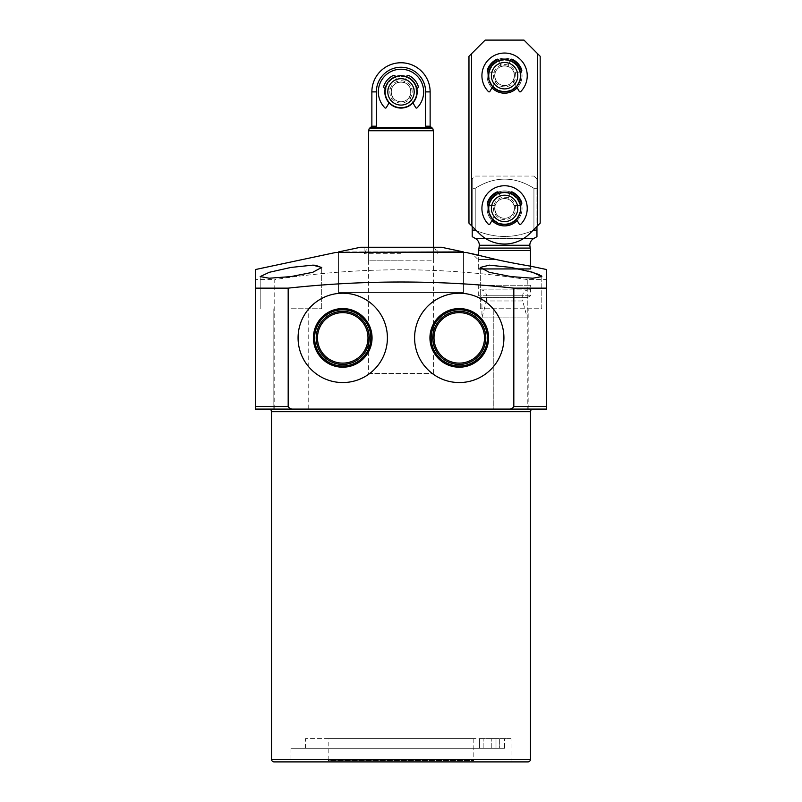 <?xml version="1.0" encoding="UTF-8"?>
<svg xmlns="http://www.w3.org/2000/svg" width="802" height="802" viewBox="0 0 802 802"><rect width="100%" height="100%" fill="white"/><g stroke="black" fill="none" stroke-linecap="round" stroke-linejoin="round"><path stroke-width="0.6" stroke-dasharray="4.01 3.01" d="M511.054 738.592L305.512 738.592L479.466 738.592L479.466 748.306L504.568 748.306L290.946 748.306L495.997 748.306L305.512 748.306L479.466 748.306L479.466 738.592L499.335 738.592L495.997 738.592L499.335 738.592L499.325 748.306L504.568 748.306L504.568 738.592L504.568 748.306L499.325 748.306L499.325 738.592L491.245 738.592L495.997 738.592L495.997 748.306L495.997 738.592L483.155 738.592L511.054 738.592L511.054 761.9L290.946 761.9L511.054 761.9M533.059 409.09L268.941 409.09L533.059 409.09M541.801 276.59L541.801 308.75L480.298 308.75L541.801 308.75L541.801 276.59L532.789 278.224L511.054 276.59L489.25 272.309L480.298 267.437L489.29 265.151L511.054 267.437L520.498 269.261M316.66 265.322L321.702 267.437L312.73 272.319L290.946 276.59L269.201 278.224L260.199 276.59L269.241 272.309L290.946 267.437L313.141 265.151M290.946 308.75L321.702 308.75L290.946 308.75M511.054 409.09L493.25 409.09L511.054 409.09L493.25 409.09L493.25 308.75L493.25 409.09M308.75 409.09L308.75 308.75L308.75 409.09L273.151 409.09L290.946 409.09L273.151 409.09L273.151 308.75L273.151 409.09M530.473 266.154L530.473 269.261L531.114 266.264C531.726 266.364 512.298 263.166 496.278 259.557L478.032 259.557L496.278 259.557L478.684 255.477L478.684 269.261L530.473 269.261L478.684 269.261L478.032 268.62L478.032 259.557L472.228 253.743M531.114 268.62L478.032 268.62L531.114 268.62M298.073 337.883A44.671 44.671 0 0 0 342.735 382.554A44.671 44.671 0 0 0 387.406 337.883A44.671 44.671 0 0 0 342.735 293.211A44.671 44.671 0 0 0 298.073 337.883M414.594 337.883A44.671 44.671 0 0 0 459.265 382.554A44.671 44.671 0 0 0 503.927 337.883A44.671 44.671 0 0 0 459.265 293.211A44.671 44.671 0 0 0 414.594 337.883M432.719 337.883A26.546 26.546 0 0 0 459.265 364.429A26.546 26.546 0 0 0 485.801 337.883A26.546 26.546 0 0 0 459.265 311.346A26.546 26.546 0 0 0 432.719 337.883M316.199 337.883A26.546 26.546 0 0 0 342.735 364.429A26.546 26.546 0 0 0 369.281 337.883A26.546 26.546 0 0 0 342.735 311.346A26.546 26.546 0 0 0 316.199 337.883M317.492 337.883A25.243 25.243 0 0 0 342.735 363.126A25.243 25.243 0 0 0 367.988 337.883A25.243 25.243 0 0 0 342.735 312.64A25.243 25.243 0 0 0 317.492 337.883M434.012 337.883A25.243 25.243 0 0 0 459.265 363.126A25.243 25.243 0 0 0 484.508 337.883A25.243 25.243 0 0 0 459.265 312.64A25.243 25.243 0 0 0 434.012 337.883M328.168 738.592L473.832 738.592L328.168 738.592L328.168 760.607L473.832 760.607L328.168 760.607M473.832 738.592L473.832 760.607M338.534 292.57L338.534 252.429L463.466 252.429L338.534 252.429L338.534 292.57L463.466 292.57L463.466 252.429L463.466 292.57L338.534 292.57M368.629 373.491L433.371 373.491L368.629 373.491L368.629 247.257L401 247.257L368.629 247.257L368.629 260.199L401 260.199L368.629 260.199M433.371 373.491L433.371 292.57L401 292.57L433.371 292.57L433.371 247.257L401 247.257L441.461 247.257M520.759 208.41A16.18 16.18 0 0 1 504.578 224.6A16.18 16.18 0 0 1 488.388 208.41A16.18 16.18 0 0 1 504.578 192.229A16.18 16.18 0 0 1 520.759 208.41A16.18 16.18 0 0 1 504.578 224.6A16.18 16.18 0 0 1 488.388 208.41A16.18 16.18 0 0 1 504.578 192.229A16.18 16.18 0 0 1 520.759 208.41A16.18 16.18 0 0 1 504.578 224.6A16.18 16.18 0 0 1 488.388 208.41A16.18 16.18 0 0 0 504.578 224.6A16.18 16.18 0 0 0 520.759 208.41A16.18 16.18 0 0 0 504.578 192.229A16.18 16.18 0 0 0 488.388 208.41A16.18 16.18 0 0 1 504.578 192.229A16.18 16.18 0 0 1 520.759 208.41A16.18 16.18 0 0 1 504.578 224.6A16.18 16.18 0 0 1 488.388 208.41A16.18 16.18 0 0 0 504.578 224.6A16.18 16.18 0 0 0 520.759 208.41A16.18 16.18 0 0 0 504.578 192.229A16.18 16.18 0 0 0 488.388 208.41A16.18 16.18 0 0 1 504.578 192.229A16.18 16.18 0 0 1 520.759 208.41M529.821 248.079L479.325 248.079M530.473 250.495L478.684 250.495M475.446 176.049L533.711 176.049L475.446 176.049L472.208 178.766L472.208 188.29L472.208 178.766M533.711 176.049L536.949 178.766L536.949 188.29L533.932 188.29C514.353 176.079 494.784 176.079 475.225 188.29L472.208 188.29L475.225 188.29L475.225 230.124L472.208 230.124L472.208 188.29L472.208 226.415M475.225 230.124C494.704 238.585 514.272 238.585 533.932 230.124C514.272 238.585 494.704 238.585 475.225 230.124M536.949 230.124L533.932 230.124L533.932 188.29L536.949 188.29L536.949 230.124M290.946 748.306L290.946 761.9M537.591 53.694L540.177 56.28L540.177 223.177L540.177 56.28L523.997 40.1L485.16 40.1L468.969 56.28L468.969 223.177L479.395 233.593A35.619 35.619 0 0 0 529.761 233.593A35.619 35.619 0 0 1 479.395 233.593L471.566 225.763L471.566 53.694L471.566 225.763L468.969 223.177L468.969 56.28L485.16 40.1L523.997 40.1L540.177 56.28L540.177 223.177L537.591 225.763L537.591 53.694L537.591 225.763L540.177 223.177L529.761 233.593A35.619 35.619 0 0 1 479.395 233.593L471.566 225.763L471.566 53.694L485.16 40.1L523.997 40.1L537.591 53.694L537.591 225.763L529.761 233.593L536.949 226.415L536.949 178.766M475.225 229.422L475.225 188.29C494.784 176.079 514.353 176.079 533.932 188.29L533.932 229.422M499.335 738.592L499.325 748.306L499.335 738.592M522.703 269.743L527.997 271.016M539.335 274.635L541.149 275.667M546.653 279.577L546.653 409.09L527.235 409.09L527.235 279.577L546.653 279.577L546.653 269.562M527.235 409.09L274.765 409.09L274.765 279.577C358.895 266.515 443.055 266.515 527.235 279.577M274.765 409.09L255.347 409.09L255.347 279.577L274.765 279.577M255.347 269.562L255.347 279.577M527.886 761.9L274.114 761.9M466.062 252.429L335.938 252.429M479.466 748.306L479.466 738.592L479.466 748.306M522.703 300.981L486.453 300.981L481.922 317.893L527.235 317.893L527.235 297.672L481.922 297.672L478.684 295.808L478.684 285.251L530.473 285.251L478.684 285.251L479.516 289.983A5.905 5.905 0 0 1 486.453 295.798L522.703 295.798L486.453 295.798L486.453 300.981L522.703 300.981L527.235 317.893L481.922 317.893L481.922 297.672L527.235 297.672L530.473 295.808L530.473 285.251L529.641 289.983L479.516 289.983L529.641 289.983A5.905 5.905 0 0 0 522.703 295.798L522.703 300.981M530.473 295.808L478.684 295.808L530.473 295.808M338.534 251.928L463.466 251.928M401 253.723L364.098 253.723L401 253.723M360.539 247.257L437.902 247.257L364.098 247.257L434.163 247.257L401 247.257L433.371 247.257L433.371 260.199L401 260.199L433.371 260.199M417.18 91.889A16.18 16.18 0 0 1 401 108.069A16.18 16.18 0 0 1 384.82 91.889A16.18 16.18 0 0 1 401 75.709A16.18 16.18 0 0 1 417.18 91.889A16.18 16.18 0 0 1 401 108.069A16.18 16.18 0 0 1 384.82 91.889A16.18 16.18 0 0 1 401 75.709A16.18 16.18 0 0 1 417.18 91.889M433.371 130.726L368.629 130.726M431.506 127.488L370.494 127.488M425.641 91.889A24.641 24.641 0 0 0 401 67.248A24.641 24.641 0 0 0 376.359 91.889L376.359 126.195L374.845 127.488L427.155 127.488L425.641 126.195L425.641 91.889L430.133 91.889M427.155 127.488L374.845 127.488M401 105.082A13.193 13.193 0 0 1 387.807 91.889A13.193 13.193 0 0 1 401 78.696A13.193 13.193 0 0 1 414.193 91.889A13.193 13.193 0 0 1 401 105.082M401 108.069A16.18 16.18 0 0 1 384.82 91.889A16.18 16.18 0 0 1 401 75.709A16.18 16.18 0 0 1 417.18 91.889A16.18 16.18 0 0 1 401 108.069A16.18 16.18 0 0 1 384.82 91.889A16.18 16.18 0 0 1 401 75.709A16.18 16.18 0 0 1 417.18 91.889A16.18 16.18 0 0 1 401 108.069A16.18 16.18 0 0 1 384.82 91.889A16.18 16.18 0 0 1 401 75.709A16.18 16.18 0 0 1 417.18 91.889A16.18 16.18 0 0 1 401 108.069A16.18 16.18 0 0 1 384.82 91.889A16.18 16.18 0 0 1 401 75.709A16.18 16.18 0 0 1 417.18 91.889A16.18 16.18 0 0 1 401 108.069A16.18 16.18 0 0 1 384.82 91.889A16.18 16.18 0 0 1 401 75.709A16.18 16.18 0 0 1 417.18 91.889A16.18 16.18 0 0 1 401 108.069A16.18 16.18 0 0 1 384.82 91.889A16.18 16.18 0 0 1 401 75.709A16.18 16.18 0 0 1 417.18 91.889A16.18 16.18 0 0 1 401 108.069A16.18 16.18 0 0 1 384.82 91.889A16.18 16.18 0 0 1 401 75.709A16.18 16.18 0 0 1 417.18 91.889A16.18 16.18 0 0 1 401 108.069M401 82.015A9.875 9.875 0 0 1 410.875 91.889A9.875 9.875 0 0 1 401 101.764A9.875 9.875 0 0 1 391.125 91.889A9.875 9.875 0 0 1 401 82.015A9.875 9.875 0 0 1 410.875 91.889A9.875 9.875 0 0 1 401 101.764A9.875 9.875 0 0 1 391.125 91.889A9.875 9.875 0 0 1 401 82.015A9.875 9.875 0 0 1 410.875 91.889A9.875 9.875 0 0 1 401 101.764A9.875 9.875 0 0 1 391.125 91.889A9.875 9.875 0 0 1 401 82.015A9.875 9.875 0 0 1 410.875 91.889A9.875 9.875 0 0 1 401 101.764A9.875 9.875 0 0 1 391.125 91.889A9.875 9.875 0 0 1 401 82.015A9.875 9.875 0 0 0 391.125 91.889A9.875 9.875 0 0 0 401 101.764A9.875 9.875 0 0 1 391.125 91.889A9.875 9.875 0 0 1 401 82.015A9.875 9.875 0 0 0 391.125 91.889A9.875 9.875 0 0 0 401 101.764A9.875 9.875 0 0 1 391.125 91.889A9.875 9.875 0 0 1 401 82.015M504.578 88.902A13.193 13.193 0 0 1 491.385 75.709A13.193 13.193 0 0 1 504.578 62.506A13.193 13.193 0 0 1 517.771 75.709A13.193 13.193 0 0 1 504.578 88.902M504.578 91.889A16.18 16.18 0 0 1 488.388 75.709A16.18 16.18 0 0 1 504.578 59.518A16.18 16.18 0 0 1 520.759 75.709A16.18 16.18 0 0 1 504.578 91.889A16.18 16.18 0 0 1 488.388 75.709A16.18 16.18 0 0 1 504.578 59.518A16.18 16.18 0 0 1 520.759 75.709A16.18 16.18 0 0 1 504.578 91.889A16.18 16.18 0 0 1 488.388 75.709A16.18 16.18 0 0 1 504.578 59.518A16.18 16.18 0 0 1 520.759 75.709A16.18 16.18 0 0 1 504.578 91.889A16.18 16.18 0 0 1 488.388 75.709A16.18 16.18 0 0 1 504.578 59.518A16.18 16.18 0 0 1 520.759 75.709A16.18 16.18 0 0 1 504.578 91.889A16.18 16.18 0 0 1 488.388 75.709A16.18 16.18 0 0 1 504.578 59.518A16.18 16.18 0 0 1 520.759 75.709A16.18 16.18 0 0 1 504.578 91.889A16.18 16.18 0 0 1 488.388 75.709A16.18 16.18 0 0 1 504.578 59.518A16.18 16.18 0 0 1 520.759 75.709A16.18 16.18 0 0 1 504.578 91.889A16.18 16.18 0 0 1 488.388 75.709A16.18 16.18 0 0 1 504.578 59.518A16.18 16.18 0 0 1 520.759 75.709A16.18 16.18 0 0 1 504.578 91.889M504.578 65.834A9.875 9.875 0 0 1 514.453 75.709A9.875 9.875 0 0 1 504.578 85.573A9.875 9.875 0 0 1 494.704 75.709A9.875 9.875 0 0 1 504.578 65.834A9.875 9.875 0 0 1 514.453 75.709A9.875 9.875 0 0 1 504.578 85.573A9.875 9.875 0 0 1 494.704 75.709A9.875 9.875 0 0 1 504.578 65.834A9.875 9.875 0 0 1 514.453 75.709A9.875 9.875 0 0 1 504.578 85.573A9.875 9.875 0 0 1 494.704 75.709A9.875 9.875 0 0 1 504.578 65.834A9.875 9.875 0 0 1 514.453 75.709A9.875 9.875 0 0 1 504.578 85.573A9.875 9.875 0 0 1 494.704 75.709A9.875 9.875 0 0 1 504.578 65.834A9.875 9.875 0 0 0 494.704 75.709A9.875 9.875 0 0 0 504.578 85.573A9.875 9.875 0 0 1 494.704 75.709A9.875 9.875 0 0 1 504.578 65.834A9.875 9.875 0 0 0 494.704 75.709A9.875 9.875 0 0 0 504.578 85.573A9.875 9.875 0 0 1 494.704 75.709A9.875 9.875 0 0 1 504.578 65.834M504.578 221.603A13.193 13.193 0 0 1 491.385 208.41A13.193 13.193 0 0 1 504.578 195.217A13.193 13.193 0 0 1 517.771 208.41A13.193 13.193 0 0 1 504.578 221.603M504.578 224.6A16.18 16.18 0 0 1 488.388 208.41A16.18 16.18 0 0 1 504.578 192.229A16.18 16.18 0 0 1 520.759 208.41A16.18 16.18 0 0 1 504.578 224.6A16.18 16.18 0 0 1 488.388 208.41A16.18 16.18 0 0 1 504.578 192.229A16.18 16.18 0 0 1 520.759 208.41A16.18 16.18 0 0 1 504.578 224.6A16.18 16.18 0 0 1 488.388 208.41A16.18 16.18 0 0 1 504.578 192.229A16.18 16.18 0 0 1 520.759 208.41A16.18 16.18 0 0 1 504.578 224.6A16.18 16.18 0 0 1 488.388 208.41A16.18 16.18 0 0 1 504.578 192.229A16.18 16.18 0 0 1 520.759 208.41A16.18 16.18 0 0 1 504.578 224.6A16.18 16.18 0 0 1 488.388 208.41A16.18 16.18 0 0 1 504.578 192.229A16.18 16.18 0 0 1 520.759 208.41A16.18 16.18 0 0 1 504.578 224.6A16.18 16.18 0 0 1 488.388 208.41A16.18 16.18 0 0 1 504.578 192.229A16.18 16.18 0 0 1 520.759 208.41A16.18 16.18 0 0 1 504.578 224.6A16.18 16.18 0 0 1 488.388 208.41A16.18 16.18 0 0 1 504.578 192.229A16.18 16.18 0 0 1 520.759 208.41A16.18 16.18 0 0 1 504.578 224.6M504.578 198.535A9.875 9.875 0 0 1 514.453 208.41A9.875 9.875 0 0 1 504.578 218.284A9.875 9.875 0 0 1 494.704 208.41A9.875 9.875 0 0 1 504.578 198.535A9.875 9.875 0 0 1 514.453 208.41A9.875 9.875 0 0 1 504.578 218.284A9.875 9.875 0 0 1 494.704 208.41A9.875 9.875 0 0 1 504.578 198.535A9.875 9.875 0 0 1 514.453 208.41A9.875 9.875 0 0 1 504.578 218.284A9.875 9.875 0 0 1 494.704 208.41A9.875 9.875 0 0 1 504.578 198.535A9.875 9.875 0 0 1 514.453 208.41A9.875 9.875 0 0 1 504.578 218.284A9.875 9.875 0 0 1 494.704 208.41A9.875 9.875 0 0 1 504.578 198.535A9.875 9.875 0 0 0 494.704 208.41A9.875 9.875 0 0 0 504.578 218.284A9.875 9.875 0 0 1 494.704 208.41A9.875 9.875 0 0 1 504.578 198.535A9.875 9.875 0 0 0 494.704 208.41A9.875 9.875 0 0 0 504.578 218.284A9.875 9.875 0 0 1 494.704 208.41A9.875 9.875 0 0 1 504.578 198.535M491.967 87.809A17.474 17.474 0 0 1 487.095 75.709A17.474 17.474 0 0 0 504.578 93.182A17.474 17.474 0 0 0 522.052 75.709A17.474 17.474 0 0 1 504.578 93.182A17.474 17.474 0 0 1 487.095 75.709A17.474 17.474 0 0 0 504.578 93.182A17.474 17.474 0 0 0 522.052 75.709A17.474 17.474 0 0 0 504.578 58.225A17.474 17.474 0 0 0 487.095 75.709A17.474 17.474 0 0 1 504.578 58.225A17.474 17.474 0 0 1 517.18 87.809M488.388 75.709A16.18 16.18 0 0 0 504.578 91.889A16.18 16.18 0 0 0 520.759 75.709A16.18 16.18 0 0 1 504.578 91.889A16.18 16.18 0 0 1 488.388 75.709A16.18 16.18 0 0 1 504.578 59.518A16.18 16.18 0 0 1 520.759 75.709A16.18 16.18 0 0 0 504.578 59.518A16.18 16.18 0 0 0 488.388 75.709A16.18 16.18 0 0 0 504.578 91.889A16.18 16.18 0 0 0 520.759 75.709A16.18 16.18 0 0 1 504.578 91.889A16.18 16.18 0 0 1 488.388 75.709A16.18 16.18 0 0 1 504.578 59.518A16.18 16.18 0 0 1 520.759 75.709A16.18 16.18 0 0 0 504.578 59.518A16.18 16.18 0 0 0 488.388 75.709M491.967 220.52A17.474 17.474 0 0 1 487.095 208.41A17.474 17.474 0 0 0 504.578 225.893A17.474 17.474 0 0 0 522.052 208.41A17.474 17.474 0 0 1 504.578 225.893A17.474 17.474 0 0 1 487.095 208.41A17.474 17.474 0 0 0 504.578 225.893A17.474 17.474 0 0 0 522.052 208.41A17.474 17.474 0 0 0 504.578 190.936A17.474 17.474 0 0 0 487.095 208.41A17.474 17.474 0 0 1 504.578 190.936A17.474 17.474 0 0 1 517.18 220.52M521.551 204.229A17.474 17.474 0 0 1 522.052 208.41A17.474 17.474 0 0 0 504.578 190.936A17.474 17.474 0 0 0 487.095 208.41A17.474 17.474 0 0 1 487.606 204.229M521.551 71.528A17.474 17.474 0 0 1 522.052 75.709A17.474 17.474 0 0 0 504.578 58.225A17.474 17.474 0 0 0 487.095 75.709A17.474 17.474 0 0 1 487.606 71.528M498.273 192.109A17.474 17.474 0 0 1 510.874 192.109M498.273 59.398A17.474 17.474 0 0 1 510.874 59.398M471.566 53.694L468.969 56.28L468.969 223.177L471.566 225.763M488.448 91.618A0.902 0.902 0 0 0 489.09 91.889A0.902 0.902 0 0 1 488.448 91.618A22.657 22.657 0 0 1 488.588 59.649A22.657 22.657 0 0 1 520.558 59.649A22.657 22.657 0 0 1 520.709 91.618A22.657 22.657 0 0 0 520.558 59.649A22.657 22.657 0 0 0 488.588 59.649A22.657 22.657 0 0 0 488.448 91.618A0.902 0.902 0 0 0 489.882 91.438L496.157 80.551A9.714 9.714 0 0 1 495.115 73.503A0.581 0.581 0 0 0 494.553 72.792L489.681 72.792A2.326 2.326 0 0 1 487.476 69.684A18.125 18.125 0 0 1 496.809 59.328A1.554 1.554 0 0 1 498.934 60.2L501.26 66.576A9.714 9.714 0 0 1 507.897 66.576L510.222 60.2A1.554 1.554 0 0 1 512.348 59.328A18.125 18.125 0 0 1 521.671 69.684A2.326 2.326 0 0 1 519.475 72.792L514.603 72.792A0.581 0.581 0 0 0 514.032 73.503A9.714 9.714 0 0 1 512.989 80.551L519.275 91.438A0.902 0.902 0 0 0 520.057 91.889A0.902 0.902 0 0 1 519.275 91.438L512.989 80.551A9.714 9.714 0 0 0 514.032 73.503A9.714 9.714 0 0 1 512.989 80.551L519.275 91.438A0.902 0.902 0 0 0 520.709 91.618A0.902 0.902 0 0 1 520.057 91.889A0.902 0.902 0 0 0 520.709 91.618A22.657 22.657 0 0 0 520.558 59.649A22.657 22.657 0 0 0 488.588 59.649A22.657 22.657 0 0 0 488.448 91.618M488.699 72.571A2.326 2.326 0 0 0 489.681 72.792L494.553 72.792A0.581 0.581 0 0 1 495.115 73.503A9.714 9.714 0 0 0 496.157 80.551L489.882 91.438A0.902 0.902 0 0 1 489.09 91.889A0.902 0.902 0 0 0 489.882 91.438L496.157 80.551A9.714 9.714 0 0 1 495.115 73.503A9.714 9.714 0 0 0 496.157 80.551L492.649 86.636M516.508 86.636L512.989 80.551A9.714 9.714 0 0 0 514.032 73.503A0.581 0.581 0 0 1 514.603 72.792A0.581 0.581 0 0 0 514.032 73.503A0.581 0.581 0 0 1 514.603 72.792L519.475 72.792A2.326 2.326 0 0 0 520.458 72.571M521.671 69.684A2.326 2.326 0 0 1 519.475 72.792A2.326 2.326 0 0 0 521.671 69.684A18.125 18.125 0 0 0 512.348 59.328A18.125 18.125 0 0 1 521.671 69.684M510.112 60.501L510.222 60.2A1.554 1.554 0 0 1 512.348 59.328A1.554 1.554 0 0 0 510.222 60.2L507.897 66.576A9.714 9.714 0 0 0 501.26 66.576A9.714 9.714 0 0 1 507.897 66.576A9.714 9.714 0 0 0 501.26 66.576L498.934 60.2A1.554 1.554 0 0 0 496.809 59.328A1.554 1.554 0 0 1 498.934 60.2L499.044 60.501M487.476 69.684A18.125 18.125 0 0 1 496.809 59.328A18.125 18.125 0 0 0 487.476 69.684A2.326 2.326 0 0 0 489.681 72.792A2.326 2.326 0 0 1 487.476 69.684M412.93 102.826L415.697 107.618A0.902 0.902 0 0 0 417.13 107.799A22.657 22.657 0 0 0 416.99 75.829A22.657 22.657 0 0 0 385.01 75.829A22.657 22.657 0 0 0 384.87 107.799A0.902 0.902 0 0 0 386.303 107.618L389.07 102.826M385.12 88.761A2.326 2.326 0 0 0 386.103 88.972L390.975 88.972A0.581 0.581 0 0 1 391.546 89.694A9.714 9.714 0 0 0 392.589 96.731A9.714 9.714 0 0 1 391.546 89.694A9.714 9.714 0 0 0 392.589 96.731L386.303 107.618L392.589 96.731A9.714 9.714 0 0 1 391.546 89.694A0.581 0.581 0 0 0 390.975 88.972A0.581 0.581 0 0 1 391.546 89.694A0.581 0.581 0 0 0 390.975 88.972L386.103 88.972A2.326 2.326 0 0 1 383.907 85.874A2.326 2.326 0 0 0 386.103 88.972A2.326 2.326 0 0 1 383.907 85.874A18.125 18.125 0 0 1 393.231 75.508A18.125 18.125 0 0 0 383.907 85.874A18.125 18.125 0 0 1 393.231 75.508A1.554 1.554 0 0 1 395.356 76.38A1.554 1.554 0 0 0 393.231 75.508A1.554 1.554 0 0 1 395.356 76.38L395.466 76.681M406.534 76.681L404.318 82.766A9.714 9.714 0 0 0 397.682 82.766A9.714 9.714 0 0 1 404.318 82.766A9.714 9.714 0 0 0 397.682 82.766A9.714 9.714 0 0 1 404.318 82.766L406.644 76.38A1.554 1.554 0 0 1 408.769 75.508A1.554 1.554 0 0 0 406.644 76.38A1.554 1.554 0 0 1 408.769 75.508A18.125 18.125 0 0 1 418.093 85.874A18.125 18.125 0 0 0 408.769 75.508A18.125 18.125 0 0 1 418.093 85.874A2.326 2.326 0 0 1 415.897 88.972A2.326 2.326 0 0 0 416.88 88.761M411.025 88.972L415.897 88.972A2.326 2.326 0 0 0 418.093 85.874A2.326 2.326 0 0 1 415.897 88.972L411.025 88.972A0.581 0.581 0 0 0 410.454 89.694A0.581 0.581 0 0 1 411.025 88.972A0.581 0.581 0 0 0 410.454 89.694A9.714 9.714 0 0 1 409.411 96.731A9.714 9.714 0 0 0 410.454 89.694A9.714 9.714 0 0 1 409.411 96.731A9.714 9.714 0 0 0 410.454 89.694A0.581 0.581 0 0 1 411.025 88.972L415.897 88.972L411.025 88.972M494.553 72.792A0.581 0.581 0 0 1 495.115 73.503A0.581 0.581 0 0 0 494.553 72.792L489.681 72.792L494.553 72.792M514.603 72.792L519.475 72.792L514.603 72.792M516.508 219.347L519.275 224.139A0.902 0.902 0 0 0 520.709 224.319A0.902 0.902 0 0 1 519.275 224.139A0.902 0.902 0 0 0 520.709 224.319A22.657 22.657 0 0 0 520.558 192.35A22.657 22.657 0 0 0 488.588 192.35A22.657 22.657 0 0 0 488.448 224.319A0.902 0.902 0 0 0 489.09 224.59A0.902 0.902 0 0 1 488.448 224.319A22.657 22.657 0 0 1 488.588 192.35A22.657 22.657 0 0 1 520.558 192.35A22.657 22.657 0 0 1 520.709 224.319A22.657 22.657 0 0 0 520.558 192.35A22.657 22.657 0 0 0 488.588 192.35A22.657 22.657 0 0 0 488.448 224.319A0.902 0.902 0 0 0 489.882 224.139L496.157 213.262L489.882 224.139A0.902 0.902 0 0 1 489.09 224.59A0.902 0.902 0 0 0 489.882 224.139L492.649 219.347M488.699 205.282A2.326 2.326 0 0 0 489.681 205.502L494.553 205.502A0.581 0.581 0 0 1 495.115 206.214A9.714 9.714 0 0 0 496.157 213.252A9.714 9.714 0 0 1 495.115 206.214A0.581 0.581 0 0 0 494.553 205.502L489.681 205.502A2.326 2.326 0 0 1 487.476 202.395A18.125 18.125 0 0 1 496.809 192.039A1.554 1.554 0 0 1 498.934 192.911L501.26 199.287A9.714 9.714 0 0 1 507.897 199.287L510.222 192.911A1.554 1.554 0 0 1 512.348 192.039A18.125 18.125 0 0 1 521.671 202.395A2.326 2.326 0 0 1 519.475 205.502L514.603 205.502A0.581 0.581 0 0 0 514.032 206.214A9.714 9.714 0 0 1 512.989 213.252A9.714 9.714 0 0 0 514.032 206.214A9.714 9.714 0 0 1 512.989 213.252A9.714 9.714 0 0 0 514.032 206.214A0.581 0.581 0 0 1 514.603 205.502A0.581 0.581 0 0 0 514.032 206.214A0.581 0.581 0 0 1 514.603 205.502L519.475 205.502A2.326 2.326 0 0 0 520.458 205.282M521.671 202.395A2.326 2.326 0 0 1 519.475 205.502A2.326 2.326 0 0 0 521.671 202.395A18.125 18.125 0 0 0 512.348 192.039A18.125 18.125 0 0 1 521.671 202.395M510.112 193.202L510.222 192.911A1.554 1.554 0 0 1 512.348 192.039A1.554 1.554 0 0 0 510.222 192.911L507.897 199.287A9.714 9.714 0 0 0 501.26 199.287A9.714 9.714 0 0 1 507.897 199.287A9.714 9.714 0 0 0 501.26 199.287L498.934 192.911A1.554 1.554 0 0 0 496.809 192.039A1.554 1.554 0 0 1 498.934 192.911L499.044 193.202M487.476 202.395A18.125 18.125 0 0 1 496.809 192.039A18.125 18.125 0 0 0 487.476 202.395A2.326 2.326 0 0 0 489.681 205.502A2.326 2.326 0 0 1 487.476 202.395M496.157 213.252A9.714 9.714 0 0 1 495.115 206.214A9.714 9.714 0 0 0 496.157 213.252M494.553 205.502A0.581 0.581 0 0 1 495.115 206.214A0.581 0.581 0 0 0 494.553 205.502L489.681 205.502L494.553 205.502M384.87 107.799A0.902 0.902 0 0 0 385.511 108.069A0.902 0.902 0 0 1 384.87 107.799A22.657 22.657 0 0 1 385.01 75.829A22.657 22.657 0 0 1 416.99 75.829A22.657 22.657 0 0 1 417.13 107.799A22.657 22.657 0 0 0 416.99 75.829A22.657 22.657 0 0 0 385.01 75.829A22.657 22.657 0 0 0 384.87 107.799M415.697 107.618A0.902 0.902 0 0 0 416.489 108.069A0.902 0.902 0 0 1 415.697 107.618L409.411 96.731L415.697 107.618M416.489 108.069A0.902 0.902 0 0 0 417.13 107.799A0.902 0.902 0 0 1 416.489 108.069M404.318 82.766L406.644 76.38L404.318 82.766M395.356 76.38L397.682 82.766L395.356 76.38M385.511 108.069A0.902 0.902 0 0 0 386.303 107.618A0.902 0.902 0 0 1 385.511 108.069M530.473 411.677L271.527 411.677M485.581 238.535L523.576 238.535M529.821 245.262L479.325 245.262M533.711 238.535L475.446 238.535M530.473 759.314L271.527 759.314M491.245 748.306L491.245 738.592L491.245 748.306M432.759 128.45L369.241 128.45M376.359 91.889L371.867 91.889M376.359 126.195L371.867 126.195M430.133 126.195L425.641 126.195M401 107.428A15.539 15.539 0 0 1 385.461 91.889A15.539 15.539 0 0 1 401 76.35A15.539 15.539 0 0 1 416.539 91.889A15.539 15.539 0 0 1 401 107.428A15.539 15.539 0 0 1 385.461 91.889A15.539 15.539 0 0 1 401 76.35A15.539 15.539 0 0 1 416.539 91.889A15.539 15.539 0 0 1 401 107.428A15.539 15.539 0 0 1 385.461 91.889A15.539 15.539 0 0 1 401 76.35A15.539 15.539 0 0 1 416.539 91.889A15.539 15.539 0 0 1 401 107.428A15.539 15.539 0 0 1 385.461 91.889A15.539 15.539 0 0 1 401 76.35A15.539 15.539 0 0 1 416.539 91.889A15.539 15.539 0 0 1 401 107.428M401 80.721A11.168 11.168 0 0 1 412.168 91.889A11.168 11.168 0 0 1 401 103.057A11.168 11.168 0 0 1 389.832 91.889A11.168 11.168 0 0 1 401 80.721A11.168 11.168 0 0 1 412.168 91.889A11.168 11.168 0 0 1 401 103.057A11.168 11.168 0 0 1 389.832 91.889A11.168 11.168 0 0 1 401 80.721A11.168 11.168 0 0 1 412.168 91.889A11.168 11.168 0 0 1 401 103.057A11.168 11.168 0 0 1 389.832 91.889A11.168 11.168 0 0 1 401 80.721A11.168 11.168 0 0 1 412.168 91.889A11.168 11.168 0 0 1 401 103.057A11.168 11.168 0 0 1 389.832 91.889A11.168 11.168 0 0 1 401 80.721M504.578 91.238A15.539 15.539 0 0 1 489.04 75.709A15.539 15.539 0 0 1 504.578 60.17A15.539 15.539 0 0 1 520.117 75.709A15.539 15.539 0 0 1 504.578 91.238A15.539 15.539 0 0 1 489.04 75.709A15.539 15.539 0 0 1 504.578 60.17A15.539 15.539 0 0 1 520.117 75.709A15.539 15.539 0 0 1 504.578 91.238A15.539 15.539 0 0 1 489.04 75.709A15.539 15.539 0 0 1 504.578 60.17A15.539 15.539 0 0 1 520.117 75.709A15.539 15.539 0 0 1 504.578 91.238A15.539 15.539 0 0 1 489.04 75.709A15.539 15.539 0 0 1 504.578 60.17A15.539 15.539 0 0 1 520.117 75.709A15.539 15.539 0 0 1 504.578 91.238M504.578 64.541A11.168 11.168 0 0 1 515.746 75.709A11.168 11.168 0 0 1 504.578 86.867A11.168 11.168 0 0 1 493.41 75.709A11.168 11.168 0 0 1 504.578 64.541A11.168 11.168 0 0 1 515.746 75.709A11.168 11.168 0 0 1 504.578 86.867A11.168 11.168 0 0 1 493.41 75.709A11.168 11.168 0 0 1 504.578 64.541A11.168 11.168 0 0 1 515.746 75.709A11.168 11.168 0 0 1 504.578 86.867A11.168 11.168 0 0 1 493.41 75.709A11.168 11.168 0 0 1 504.578 64.541A11.168 11.168 0 0 1 515.746 75.709A11.168 11.168 0 0 1 504.578 86.867A11.168 11.168 0 0 1 493.41 75.709A11.168 11.168 0 0 1 504.578 64.541M504.578 223.948A15.539 15.539 0 0 1 489.04 208.41A15.539 15.539 0 0 1 504.578 192.871A15.539 15.539 0 0 1 520.117 208.41A15.539 15.539 0 0 1 504.578 223.948A15.539 15.539 0 0 1 489.04 208.41A15.539 15.539 0 0 1 504.578 192.871A15.539 15.539 0 0 1 520.117 208.41A15.539 15.539 0 0 1 504.578 223.948A15.539 15.539 0 0 1 489.04 208.41A15.539 15.539 0 0 1 504.578 192.871A15.539 15.539 0 0 1 520.117 208.41A15.539 15.539 0 0 1 504.578 223.948A15.539 15.539 0 0 1 489.04 208.41A15.539 15.539 0 0 1 504.578 192.871A15.539 15.539 0 0 1 520.117 208.41A15.539 15.539 0 0 1 504.578 223.948M504.578 197.242A11.168 11.168 0 0 1 515.746 208.41A11.168 11.168 0 0 1 504.578 219.578A11.168 11.168 0 0 1 493.41 208.41A11.168 11.168 0 0 1 504.578 197.242A11.168 11.168 0 0 1 515.746 208.41A11.168 11.168 0 0 1 504.578 219.578A11.168 11.168 0 0 1 493.41 208.41A11.168 11.168 0 0 1 504.578 197.242A11.168 11.168 0 0 1 515.746 208.41A11.168 11.168 0 0 1 504.578 219.578A11.168 11.168 0 0 1 493.41 208.41A11.168 11.168 0 0 1 504.578 197.242A11.168 11.168 0 0 1 515.746 208.41A11.168 11.168 0 0 1 504.578 219.578A11.168 11.168 0 0 1 493.41 208.41A11.168 11.168 0 0 1 504.578 197.242M483.155 748.306L483.155 738.592L483.155 748.306M305.512 748.306L305.512 738.592M480.298 308.75L480.298 267.437L480.298 308.75M260.199 308.75L260.199 276.59L260.199 308.75M528.849 409.09L528.849 308.75L528.849 409.09M321.702 308.75L321.702 267.437L321.702 308.75M528.608 289.893L480.538 289.893L528.608 289.893M364.098 247.257L364.098 253.723L367.837 247.257M434.163 247.257L437.902 253.723L437.902 247.257"/><path stroke-width="1.2" d="M511.054 276.59L532.799 278.224L541.801 276.59L532.749 272.309L511.054 267.437L489.3 265.151L480.298 267.437L489.26 272.309L511.054 276.59M290.946 276.59L312.74 272.309L321.702 267.437L312.71 265.151L290.946 267.437L269.241 272.309L260.199 276.59L269.201 278.224L290.946 276.59M255.347 288.139L288.179 288.139L288.179 406.504C289.311 408.469 291.126 409.331 293.622 409.09L255.347 409.09L255.347 269.562L335.938 252.429L466.062 252.429L478.684 255.477L478.684 250.495L530.473 250.495L529.821 245.262A7.769 7.769 0 0 1 533.711 238.535L536.949 236.67L536.949 230.124L536.949 236.67M293.622 409.09L508.378 409.09C510.884 409.331 512.699 408.459 513.821 406.504L513.821 288.139C438.674 279.968 363.466 279.968 288.179 288.139M513.821 288.139L546.653 288.139L546.653 409.09L508.378 409.09M530.473 250.495L530.473 266.154L546.653 269.562L546.653 288.139M531.114 266.264C531.716 266.354 512.318 263.166 496.278 259.557L472.228 253.743M268.941 409.09A2.586 2.586 0 0 1 271.527 411.677L271.527 759.314A2.586 2.586 0 0 0 274.114 761.9L527.886 761.9A2.586 2.586 0 0 0 530.473 759.314L530.473 411.677A2.586 2.586 0 0 1 533.059 409.09M273.151 409.09L308.75 409.09M493.25 409.09L511.054 409.09M298.073 337.883A44.671 44.671 0 0 0 342.735 382.554A44.671 44.671 0 0 0 387.406 337.883A44.671 44.671 0 0 0 342.735 293.211A44.671 44.671 0 0 0 298.073 337.883M414.594 337.883A44.671 44.671 0 0 0 459.265 382.554A44.671 44.671 0 0 0 503.927 337.883A44.671 44.671 0 0 0 459.265 293.211A44.671 44.671 0 0 0 414.594 337.883M484.508 337.883A25.243 25.243 0 0 1 459.265 363.126A25.243 25.243 0 0 1 434.012 337.883A25.243 25.243 0 0 1 459.265 312.64A25.243 25.243 0 0 1 484.508 337.883M432.719 337.883A26.546 26.546 0 0 0 459.265 364.429A26.546 26.546 0 0 0 485.801 337.883A26.546 26.546 0 0 0 459.265 311.346A26.546 26.546 0 0 0 432.719 337.883M429.942 337.883A29.323 29.323 0 0 0 459.265 367.206A29.323 29.323 0 0 0 488.588 337.883A29.323 29.323 0 0 0 459.265 308.559A29.323 29.323 0 0 0 429.942 337.883M431.155 337.883A28.11 28.11 0 0 0 459.265 365.993A28.11 28.11 0 0 0 487.375 337.883A28.11 28.11 0 0 0 459.265 309.772A28.11 28.11 0 0 0 431.155 337.883M367.988 337.883A25.243 25.243 0 0 1 342.735 363.126A25.243 25.243 0 0 1 317.492 337.883A25.243 25.243 0 0 1 342.735 312.64A25.243 25.243 0 0 1 367.988 337.883M316.199 337.883A26.546 26.546 0 0 0 342.735 364.429A26.546 26.546 0 0 0 369.281 337.883A26.546 26.546 0 0 0 342.735 311.346A26.546 26.546 0 0 0 316.199 337.883M313.412 337.883A29.323 29.323 0 0 0 342.735 367.206A29.323 29.323 0 0 0 372.058 337.883A29.323 29.323 0 0 0 342.735 308.559A29.323 29.323 0 0 0 313.412 337.883M314.625 337.883A28.11 28.11 0 0 0 342.735 365.993A28.11 28.11 0 0 0 370.845 337.883A28.11 28.11 0 0 0 342.735 309.772A28.11 28.11 0 0 0 314.625 337.883M472.208 236.67L472.208 230.124L472.208 236.67L475.446 238.535A7.769 7.769 0 0 1 479.325 245.262L529.821 245.262M478.684 250.495L479.325 245.262M533.932 229.422L533.932 230.124L536.949 230.124L536.949 226.415L537.591 225.763L529.761 233.593A35.619 35.619 0 0 1 479.395 233.593L468.969 223.177L468.969 56.28L485.16 40.1L523.997 40.1L540.177 56.28L540.177 223.177L537.591 225.763L537.591 53.694M472.208 226.415L472.208 230.124L475.225 230.124L475.225 229.422M479.325 248.079L529.821 248.079M313.141 265.151L316.66 265.322M520.498 269.261L522.703 269.743M527.997 271.016L539.335 274.635M541.149 275.667L541.791 276.51M546.653 270.505L546.653 269.562M255.347 269.562L255.347 270.374M338.534 251.928L360.539 247.257L441.461 247.257L463.466 251.928L338.534 252.429M368.629 247.257L368.629 130.726L433.371 130.726L432.759 128.45L431.506 127.488L370.494 127.488L369.241 128.45L432.759 128.45M374.845 127.488L376.359 126.195L376.359 91.889A24.641 24.641 0 0 1 401 67.248A24.641 24.641 0 0 1 425.641 91.889L425.641 126.195L427.155 127.488M401 108.069A16.18 16.18 0 0 1 384.82 91.889A16.18 16.18 0 0 1 401 75.709A16.18 16.18 0 0 1 417.18 91.889A16.18 16.18 0 0 1 401 108.069M401 105.082A13.193 13.193 0 0 1 387.807 91.889A13.193 13.193 0 0 1 401 78.696A13.193 13.193 0 0 1 414.193 91.889A13.193 13.193 0 0 1 401 105.082M504.578 91.889A16.18 16.18 0 0 1 488.388 75.709A16.18 16.18 0 0 1 504.578 59.518A16.18 16.18 0 0 1 520.759 75.709A16.18 16.18 0 0 1 504.578 91.889M504.578 88.902A13.193 13.193 0 0 1 491.385 75.709A13.193 13.193 0 0 1 504.578 62.506A13.193 13.193 0 0 1 517.771 75.709A13.193 13.193 0 0 1 504.578 88.902M504.578 224.6A16.18 16.18 0 0 1 488.388 208.41A16.18 16.18 0 0 1 504.578 192.229A16.18 16.18 0 0 1 520.759 208.41A16.18 16.18 0 0 1 504.578 224.6M504.578 221.603A13.193 13.193 0 0 1 491.385 208.41A13.193 13.193 0 0 1 504.578 195.217A13.193 13.193 0 0 1 517.771 208.41A13.193 13.193 0 0 1 504.578 221.603M517.18 87.809A17.474 17.474 0 0 1 491.967 87.809M517.18 220.52A17.474 17.474 0 0 1 491.967 220.52M487.606 204.229A17.474 17.474 0 0 1 498.273 192.109M510.874 192.109A17.474 17.474 0 0 1 521.551 204.229M487.606 71.528A17.474 17.474 0 0 1 498.273 59.398M510.874 59.398A17.474 17.474 0 0 1 521.551 71.528M471.566 53.694L471.566 225.763M389.07 102.826L386.303 107.618A0.902 0.902 0 0 1 384.87 107.799A22.657 22.657 0 0 1 385.01 75.829A22.657 22.657 0 0 1 416.99 75.829A22.657 22.657 0 0 1 417.13 107.799A0.902 0.902 0 0 1 415.697 107.618L412.93 102.826M395.466 76.681L395.356 76.38A1.554 1.554 0 0 0 393.231 75.508A18.125 18.125 0 0 0 383.907 85.874A2.326 2.326 0 0 0 385.12 88.761M416.88 88.761A2.326 2.326 0 0 0 418.093 85.874A18.125 18.125 0 0 0 408.769 75.508A1.554 1.554 0 0 0 406.644 76.38L406.534 76.681M492.649 86.636L489.882 91.438A0.902 0.902 0 0 1 488.448 91.618A22.657 22.657 0 0 1 488.588 59.649A22.657 22.657 0 0 1 520.558 59.649A22.657 22.657 0 0 1 520.709 91.618A0.902 0.902 0 0 1 519.275 91.438L516.508 86.636M499.044 60.501L498.934 60.2A1.554 1.554 0 0 0 496.809 59.328A18.125 18.125 0 0 0 487.476 69.684A2.326 2.326 0 0 0 488.699 72.571M520.458 72.571A2.326 2.326 0 0 0 521.671 69.684A18.125 18.125 0 0 0 512.348 59.328A1.554 1.554 0 0 0 510.222 60.2L510.112 60.501M492.649 219.347L489.882 224.139A0.902 0.902 0 0 1 488.448 224.319A22.657 22.657 0 0 1 488.588 192.35A22.657 22.657 0 0 1 520.558 192.35A22.657 22.657 0 0 1 520.709 224.319A0.902 0.902 0 0 1 519.275 224.139L516.508 219.347M499.044 193.202L498.934 192.911A1.554 1.554 0 0 0 496.809 192.039A18.125 18.125 0 0 0 487.476 202.395A2.326 2.326 0 0 0 488.699 205.282M520.458 205.282A2.326 2.326 0 0 0 521.671 202.395A18.125 18.125 0 0 0 512.348 192.039A1.554 1.554 0 0 0 510.222 192.911L510.112 193.202M271.527 759.314L530.473 759.314M271.527 411.677L530.473 411.677M475.446 238.535L485.581 238.535M523.576 238.535L533.711 238.535M513.821 406.504L546.653 406.504M255.347 406.504L288.179 406.504M425.641 91.889L430.133 91.889A29.133 29.133 0 0 0 401 62.756A29.133 29.133 0 0 0 371.867 91.889L376.359 91.889M371.867 91.889L371.867 126.195L376.359 126.195M425.641 126.195L430.133 126.195L430.133 91.889M463.466 251.928L463.466 252.429M369.241 128.45L368.629 130.726M430.133 126.195L431.426 127.488M371.867 126.195L370.574 127.488M433.371 247.257L433.371 130.726"/></g></svg>
